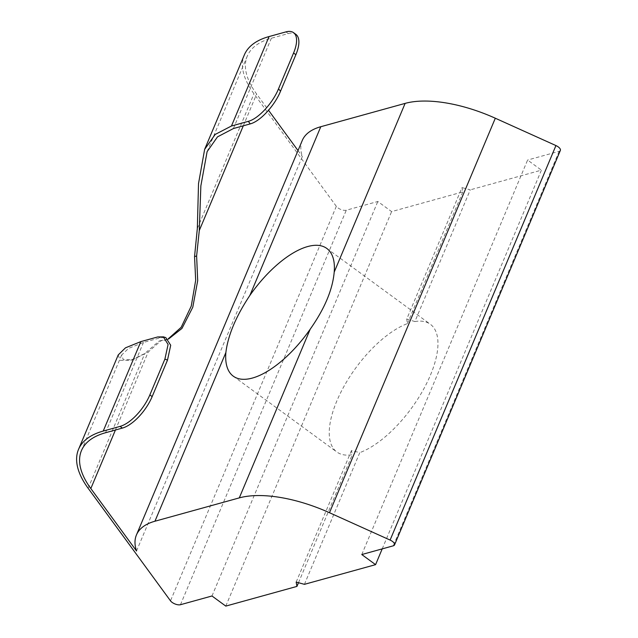 <?xml version="1.0" encoding="UTF-8"?>
<svg xmlns="http://www.w3.org/2000/svg" width="638" height="638" viewBox="0 0 638 638"><rect width="100%" height="100%" fill="white"/><g stroke="black" fill="none" stroke-linecap="round" stroke-linejoin="round"><path stroke-width="0.48" stroke-dasharray="3.19 2.39" d="M304.43 584.336L359.792 452.629L351.45 450.572L352.304 454.703A79.152 34.356 126.2 0 1 336.84 451.991A79.152 34.356 126.2 0 1 343.619 387.019A79.152 34.356 126.2 0 1 407.403 323.625L406.733 319.08L462.008 187.58L462.773 191.918L391.62 211.601L377.816 201.496L346.29 210.213A6.332 2.743 22.8 0 1 336.33 206.337L253.98 93.786A126.643 54.924 22.8 0 1 244.362 54.884M285.904 31.9L288.209 33.583L271.357 38.248A123.477 53.544 -157.2 0 0 247.281 56.112A123.477 53.544 -157.2 0 0 256.651 94.041L268.534 110.278M168.384 339.145L161.079 340.556L148.191 352.064L133.039 359.609L123.373 359.816L121.611 355.055L128.557 348.412L143.486 342.439L160.337 337.773L165.784 337.598M288.209 33.583A31.661 13.741 126.2 0 1 295.849 34.34M118.229 354.927L120.119 360.35L130.758 360.247L144.786 353.54L159.006 341.131L164.301 340.381L168.153 338.922M407.403 323.625L462.773 191.918M296.176 582.071L351.45 450.572M136.524 550.993L302.356 156.501A94.982 41.191 22.8 0 1 302.268 140.464M211.983 595.988L377.816 201.496M225.788 606.1L391.62 211.601M298.496 582.709L352.304 454.703M406.733 319.08L414.899 321.552L470.262 189.845L462.008 187.58M414.899 321.552A79.152 34.356 126.2 0 1 430.363 324.264A79.152 34.356 126.2 0 1 423.584 389.236A79.152 34.356 126.2 0 1 359.792 452.629M382.202 548.887L541.407 170.155L470.262 189.845M361.77 554.542L527.602 160.042L541.407 170.155M560.363 150.409A6.332 2.743 22.8 0 1 559.127 151.326L527.602 160.042M298.018 150.568L302.356 156.501M161.079 340.556L159.006 341.131M243.301 125.814L256.651 94.041M233.388 128.557L271.357 38.248M105.525 432.747L143.486 342.439M115.43 430.004L148.191 352.064M197.333 228.524L253.98 93.786M88.148 488.285L144.786 353.54M336.33 206.337L170.498 600.837M180.458 604.712L346.29 210.213M559.127 151.326L393.295 545.817M157.666 336.96A136.141 107.503 74.5 0 0 160.337 337.773M233.285 376.173L336.84 451.991M207.111 151.653L247.281 56.112M81.449 450.611L121.611 355.055M326.8 248.437L430.363 324.264M133.047 359.617L130.758 360.247M166.374 339.807L164.301 340.381"/><path stroke-width="0.96" d="M392.434 541.415A6.332 2.743 -157.2 0 0 390.105 540.067L555.937 145.568A6.332 2.743 22.8 0 1 558.266 146.915A6.332 2.743 22.8 0 1 560.363 150.409L394.531 544.9A6.332 2.743 -157.2 0 0 392.434 541.415M334.208 272.091A79.152 34.356 126.2 0 0 326.8 248.437A79.152 34.356 126.2 0 0 307.675 246.555A79.152 34.356 126.2 0 0 249.873 295.434C235.98 316.304 227.981 335.333 225.876 352.519A79.152 34.356 126.2 0 0 233.285 376.173A79.152 34.356 126.2 0 0 252.401 378.055A79.152 34.356 126.2 0 0 310.212 329.184C324.622 308.688 332.621 289.66 334.208 272.091L405.122 103.388A94.982 41.191 22.8 0 1 495.311 118.221L555.937 145.568M250.24 123.892A136.141 107.503 74.5 0 0 248.31 121.34C258.486 118.74 272.777 103.005 278.519 88.826A167.802 132.505 -105.5 0 1 280.529 91.202C274.795 105.382 260.503 121.228 250.24 123.892L233.388 128.557L217.494 136.867L207.111 151.653L200.858 185.873L199.287 230.517L196.624 255.99L197.692 280.672L192.788 307.221L181.974 328.418L168.384 339.145M394.531 544.9A6.332 2.743 -157.2 0 1 393.295 545.817L361.77 554.542L375.583 564.654L304.43 584.336L296.176 582.071L296.941 586.41L225.788 606.1L211.983 595.988L180.458 604.712A6.332 2.743 -157.2 0 1 170.498 600.837L88.148 488.285A126.643 54.924 22.8 0 1 78.53 449.383A126.643 54.924 22.8 0 1 103.22 431.065L120.072 426.399A31.661 13.741 -53.8 0 0 149.85 394.914L152.155 396.605A31.661 13.741 126.2 0 1 122.376 428.082L105.525 432.747A123.477 53.544 -157.2 0 0 81.449 450.611A123.477 53.544 -157.2 0 0 90.827 488.541L136.524 550.993A94.982 41.191 22.8 0 1 136.436 534.963A94.982 41.191 22.8 0 1 154.954 521.222L239.29 497.887A94.982 41.191 22.8 0 1 329.479 512.721L390.105 540.067M293.552 32.658L295.849 34.34A31.661 13.741 126.2 0 1 295.873 54.701L293.568 53.018A31.661 13.741 -53.8 0 0 293.552 32.658A31.661 13.741 -53.8 0 0 285.904 31.9L269.053 36.565A126.643 54.924 22.8 0 0 244.362 54.884L204.646 149.348L215.173 134.451L231.458 126.005L269.053 36.565M280.529 91.202L295.873 54.701M163.328 336.832L165.784 337.598L170.705 345.246L167.499 360.103A167.802 132.505 -105.5 0 1 164.899 359.106L168.089 344.472L163.32 336.864L157.666 336.96L140.815 341.625L125.487 347.822L118.229 354.927L78.53 449.383M152.155 396.605L167.499 360.103M278.519 88.826L293.568 53.018M248.31 121.34L231.458 126.005M149.85 394.914L164.899 359.106M168.153 338.922L181.184 327.294L191.248 306.096L195.675 280.353L194.55 256.564L197.333 228.524L198.522 183.577L204.646 149.348M136.436 534.963L302.268 140.464A94.982 41.191 22.8 0 1 320.786 126.723L405.122 103.388M296.941 586.41L298.496 582.709M375.583 564.654L382.202 548.887M268.534 110.278L298.018 150.568M196.624 255.99L194.55 256.564M199.287 230.517L243.301 125.814M90.827 488.541L115.43 430.004M103.22 431.065L140.815 341.625M239.29 497.887L310.212 329.184M154.954 521.222L225.876 352.519M249.873 295.434L320.786 126.723M329.479 512.721L495.311 118.221M122.376 428.082L120.072 426.399"/></g></svg>
